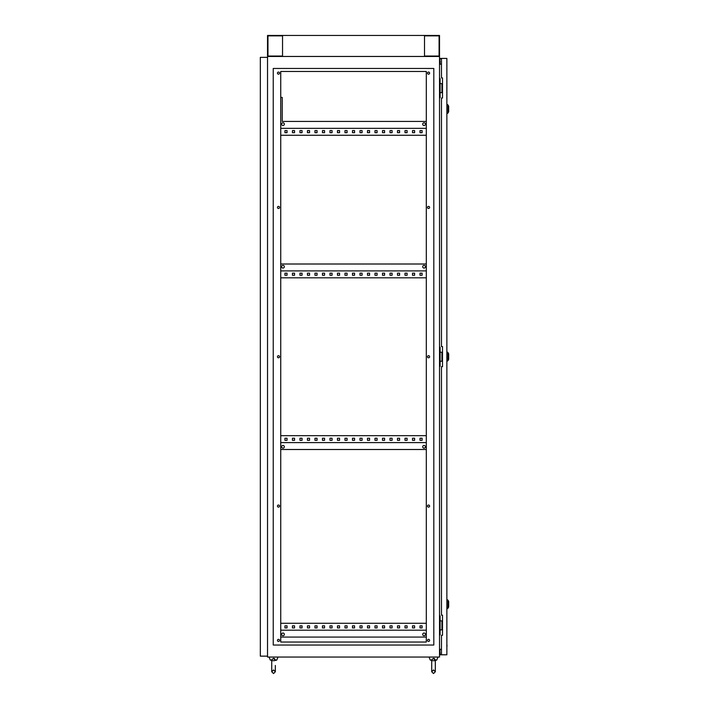 <?xml version="1.0" encoding="UTF-8"?>
<svg xmlns="http://www.w3.org/2000/svg" width="709" height="709" viewBox="0 0 709 709"><rect width="100%" height="100%" fill="white"/><g stroke="black" fill="none" stroke-linecap="round" stroke-linejoin="round"><path stroke-width="1.06" d="M433.128 658.395L435.291 660.044C434.466 660.77 434.466 660.77 435.291 660.044C434.466 660.77 434.466 660.77 435.291 660.044C434.466 660.77 434.466 660.77 435.291 660.044C434.466 660.77 434.466 660.77 435.291 660.044L435.308 659.689M434.59 658.634L433.899 658.395M273.151 658.395L275.322 660.044C274.489 660.77 274.489 660.77 275.322 660.044C274.489 660.77 274.489 660.77 275.322 660.044C274.489 660.77 274.489 660.77 275.322 660.044C274.489 660.77 274.489 660.77 275.322 660.044L275.331 659.689M274.613 658.634L273.922 658.395M275.34 660.044L276.785 660.044L278.043 657.039M271.733 660.442L270.289 660.044L269.039 657.039M270.289 660.044L271.733 660.044M273.541 658.369L271.733 659.813L271.733 671.751L273.541 673.55L275.34 671.751L275.34 665.45M435.317 660.044L436.762 660.044L438.011 657.039M431.71 660.442L430.266 660.044L429.007 657.039M430.266 660.044L431.71 660.044M433.509 658.369L431.71 659.813L431.71 671.751L433.509 673.55L435.317 671.751L435.317 665.45L435.317 671.751L433.509 673.55L431.71 671.751L431.71 659.813M284.344 124.146A1.347 1.347 0 0 0 282.988 122.79A1.347 1.347 0 0 0 281.641 124.146A1.347 1.347 0 0 0 282.988 125.493A1.347 1.347 0 0 0 284.344 124.146M425.409 124.146A1.347 1.347 0 0 0 424.062 122.79A1.347 1.347 0 0 0 422.706 124.146A1.347 1.347 0 0 0 424.062 125.493A1.347 1.347 0 0 0 425.409 124.146M281.641 266.708A1.347 1.347 0 0 1 282.988 265.361A1.347 1.347 0 0 1 284.344 266.708A1.347 1.347 0 0 1 282.988 268.055A1.347 1.347 0 0 1 281.641 266.708M422.706 266.708A1.347 1.347 0 0 1 424.062 265.361A1.347 1.347 0 0 1 425.409 266.708A1.347 1.347 0 0 1 424.062 268.055A1.347 1.347 0 0 1 422.706 266.708M284.344 446.794A1.347 1.347 0 0 0 282.988 445.447A1.347 1.347 0 0 0 281.641 446.794A1.347 1.347 0 0 0 282.988 448.141A1.347 1.347 0 0 0 284.344 446.794M425.409 446.794A1.347 1.347 0 0 0 424.062 445.447A1.347 1.347 0 0 0 422.706 446.794A1.347 1.347 0 0 0 424.062 448.141A1.347 1.347 0 0 0 425.409 446.794M284.344 634.378A1.347 1.347 0 0 0 282.988 633.031A1.347 1.347 0 0 0 281.641 634.378A1.347 1.347 0 0 0 282.988 635.734A1.347 1.347 0 0 0 284.344 634.378M425.409 634.378A1.347 1.347 0 0 0 424.062 633.031A1.347 1.347 0 0 0 422.706 634.378A1.347 1.347 0 0 0 424.062 635.734A1.347 1.347 0 0 0 425.409 634.378M277.441 640.387A1.055 1.055 0 0 1 278.486 639.332A1.055 1.055 0 0 1 279.541 640.387A1.055 1.055 0 0 1 278.486 641.432A1.055 1.055 0 0 1 277.441 640.387M277.441 506.075A1.055 1.055 0 0 1 278.486 505.021A1.055 1.055 0 0 1 279.541 506.075A1.055 1.055 0 0 1 278.486 507.121A1.055 1.055 0 0 1 277.441 506.075M277.441 356.751A1.055 1.055 0 0 1 278.486 355.696A1.055 1.055 0 0 1 279.541 356.751A1.055 1.055 0 0 1 278.486 357.806A1.055 1.055 0 0 1 277.441 356.751M277.441 207.427A1.055 1.055 0 0 1 278.486 206.381A1.055 1.055 0 0 1 279.541 207.427A1.055 1.055 0 0 1 278.486 208.481A1.055 1.055 0 0 1 277.441 207.427M277.441 73.116A1.055 1.055 0 0 1 278.486 72.07A1.055 1.055 0 0 1 279.541 73.116A1.055 1.055 0 0 1 278.486 74.17A1.055 1.055 0 0 1 277.441 73.116M427.509 73.116A1.055 1.055 0 0 1 428.564 72.07A1.055 1.055 0 0 1 429.61 73.116A1.055 1.055 0 0 1 428.564 74.17A1.055 1.055 0 0 1 427.509 73.116M427.509 207.427A1.055 1.055 0 0 1 428.564 206.381A1.055 1.055 0 0 1 429.61 207.427A1.055 1.055 0 0 1 428.564 208.481A1.055 1.055 0 0 1 427.509 207.427M427.509 356.751A1.055 1.055 0 0 1 428.564 355.696A1.055 1.055 0 0 1 429.61 356.751A1.055 1.055 0 0 1 428.564 357.806A1.055 1.055 0 0 1 427.509 356.751M427.509 506.075A1.055 1.055 0 0 1 428.564 505.021A1.055 1.055 0 0 1 429.61 506.075A1.055 1.055 0 0 1 428.564 507.121A1.055 1.055 0 0 1 427.509 506.075M427.509 640.387A1.055 1.055 0 0 1 428.564 639.332A1.055 1.055 0 0 1 429.61 640.387A1.055 1.055 0 0 1 428.564 641.432A1.055 1.055 0 0 1 427.509 640.387M439.518 78.672L440.112 78.672L440.112 97.576L439.518 97.576M439.518 347.295L440.112 347.295L440.112 366.207L439.518 366.207M439.518 657.039L439.518 56.463L267.532 56.463L439.518 56.463L439.518 35.45L267.532 35.45L267.532 657.039L439.518 657.039M439.518 615.926L440.112 615.926L440.112 634.83L439.518 634.83M294.545 130.598L292.445 130.598L292.445 132.698L294.545 132.698L294.545 130.598L292.445 130.598L292.445 132.698L294.545 132.698L294.545 130.598M309.558 130.598L307.449 130.598L307.449 132.698L309.558 132.698L309.558 130.598L307.449 130.598L307.449 132.698L309.558 132.698L309.558 130.598M324.562 130.598L322.462 130.598L322.462 132.698L324.562 132.698L324.562 130.598L322.462 130.598L322.462 132.698L324.562 132.698L324.562 130.598M339.567 130.598L337.466 130.598L337.466 132.698L339.567 132.698L339.567 130.598L337.466 130.598L337.466 132.698L339.567 132.698L339.567 130.598M354.571 130.598L352.47 130.598L352.47 132.698L354.571 132.698L354.571 130.598L352.47 130.598L352.47 132.698L354.571 132.698L354.571 130.598M369.584 130.598L367.484 130.598L367.484 132.698L369.584 132.698L369.584 130.598L367.484 130.598L367.484 132.698L369.584 132.698L369.584 130.598M384.588 130.598L382.488 130.598L382.488 132.698L384.588 132.698L384.588 130.598L382.488 130.598L382.488 132.698L384.588 132.698L384.588 130.598M399.592 130.598L397.492 130.598L397.492 132.698L399.592 132.698L399.592 130.598L397.492 130.598L397.492 132.698L399.592 132.698L399.592 130.598M414.605 130.598L412.505 130.598L412.505 132.698L414.605 132.698L414.605 130.598L412.505 130.598L412.505 132.698L414.605 132.698L414.605 130.598M280.737 135.251L426.313 135.251M422.103 130.598L420.003 130.598L420.003 132.698L422.103 132.698L422.103 130.598L420.003 130.598L420.003 132.698L422.103 132.698L422.103 130.598M407.099 130.598L404.999 130.598L404.999 132.698L407.099 132.698L407.099 130.598L404.999 130.598L404.999 132.698L407.099 132.698L407.099 130.598M392.095 130.598L389.994 130.598L389.994 132.698L392.095 132.698L392.095 130.598L389.994 130.598L389.994 132.698L392.095 132.698L392.095 130.598M377.082 130.598L374.981 130.598L374.981 132.698L377.082 132.698L377.082 130.598L374.981 130.598L374.981 132.698L377.082 132.698L377.082 130.598M362.077 130.598L359.977 130.598L359.977 132.698L362.077 132.698L362.077 130.598L359.977 130.598L359.977 132.698L362.077 132.698L362.077 130.598M347.073 130.598L344.973 130.598L344.973 132.698L347.073 132.698L347.073 130.598L344.973 130.598L344.973 132.698L347.073 132.698L347.073 130.598M332.06 130.598L329.96 130.598L329.96 132.698L332.06 132.698L332.06 130.598L329.96 130.598L329.96 132.698L332.06 132.698L332.06 130.598M317.056 130.598L314.956 130.598L314.956 132.698L317.056 132.698L317.056 130.598L314.956 130.598L314.956 132.698L317.056 132.698L317.056 130.598M302.052 130.598L299.951 130.598L299.951 132.698L302.052 132.698L302.052 130.598L299.951 130.598L299.951 132.698L302.052 132.698L302.052 130.598M287.048 130.598L284.938 130.598L284.938 132.698L287.048 132.698L287.048 130.598L284.938 130.598L284.938 132.698L287.048 132.698L287.048 130.598M294.545 273.16L294.545 275.26L292.445 275.26L292.445 273.16L294.545 273.16L292.445 273.16L292.445 275.26L294.545 275.26L294.545 273.16M309.558 273.16L309.558 275.26L307.449 275.26L307.449 273.16L309.558 273.16L307.449 273.16L307.449 275.26L309.558 275.26L309.558 273.16M324.562 273.16L324.562 275.26L322.462 275.26L322.462 273.16L324.562 273.16L322.462 273.16L322.462 275.26L324.562 275.26L324.562 273.16M339.567 273.16L339.567 275.26L337.466 275.26L337.466 273.16L339.567 273.16L337.466 273.16L337.466 275.26L339.567 275.26L339.567 273.16M354.571 273.16L354.571 275.26L352.47 275.26L352.47 273.16L354.571 273.16L352.47 273.16L352.47 275.26L354.571 275.26L354.571 273.16M369.584 273.16L369.584 275.26L367.484 275.26L367.484 273.16L369.584 273.16L367.484 273.16L367.484 275.26L369.584 275.26L369.584 273.16M384.588 273.16L384.588 275.26L382.488 275.26L382.488 273.16L384.588 273.16L382.488 273.16L382.488 275.26L384.588 275.26L384.588 273.16M399.592 273.16L399.592 275.26L397.492 275.26L397.492 273.16L399.592 273.16L397.492 273.16L397.492 275.26L399.592 275.26L399.592 273.16M414.605 273.16L414.605 275.26L412.505 275.26L412.505 273.16L414.605 273.16L412.505 273.16L412.505 275.26L414.605 275.26L414.605 273.16M426.313 277.813L280.737 277.813M422.103 273.16L422.103 275.26L420.003 275.26L420.003 273.16L422.103 273.16L420.003 273.16L420.003 275.26L422.103 275.26L422.103 273.16M407.099 273.16L407.099 275.26L404.999 275.26L404.999 273.16L407.099 273.16L404.999 273.16L404.999 275.26L407.099 275.26L407.099 273.16M392.095 273.16L392.095 275.26L389.994 275.26L389.994 273.16L392.095 273.16L389.994 273.16L389.994 275.26L392.095 275.26L392.095 273.16M377.082 273.16L377.082 275.26L374.981 275.26L374.981 273.16L377.082 273.16L374.981 273.16L374.981 275.26L377.082 275.26L377.082 273.16M362.077 273.16L362.077 275.26L359.977 275.26L359.977 273.16L362.077 273.16L359.977 273.16L359.977 275.26L362.077 275.26L362.077 273.16M347.073 273.16L347.073 275.26L344.973 275.26L344.973 273.16L347.073 273.16L344.973 273.16L344.973 275.26L347.073 275.26L347.073 273.16M332.06 273.16L332.06 275.26L329.96 275.26L329.96 273.16L332.06 273.16L329.96 273.16L329.96 275.26L332.06 275.26L332.06 273.16M317.056 273.16L317.056 275.26L314.956 275.26L314.956 273.16L317.056 273.16L314.956 273.16L314.956 275.26L317.056 275.26L317.056 273.16M302.052 273.16L302.052 275.26L299.951 275.26L299.951 273.16L302.052 273.16L299.951 273.16L299.951 275.26L302.052 275.26L302.052 273.16M287.048 273.16L287.048 275.26L284.938 275.26L284.938 273.16L287.048 273.16L284.938 273.16L284.938 275.26L287.048 275.26L287.048 273.16M294.545 438.242L294.545 440.342L292.445 440.342L292.445 438.242L294.545 438.242L292.445 438.242L292.445 440.342L294.545 440.342L294.545 438.242M309.558 438.242L309.558 440.342L307.449 440.342L307.449 438.242L309.558 438.242L307.449 438.242L307.449 440.342L309.558 440.342L309.558 438.242M324.562 438.242L324.562 440.342L322.462 440.342L322.462 438.242L324.562 438.242L322.462 438.242L322.462 440.342L324.562 440.342L324.562 438.242M339.567 438.242L339.567 440.342L337.466 440.342L337.466 438.242L339.567 438.242L337.466 438.242L337.466 440.342L339.567 440.342L339.567 438.242M354.571 438.242L354.571 440.342L352.47 440.342L352.47 438.242L354.571 438.242L352.47 438.242L352.47 440.342L354.571 440.342L354.571 438.242M369.584 438.242L369.584 440.342L367.484 440.342L367.484 438.242L369.584 438.242L367.484 438.242L367.484 440.342L369.584 440.342L369.584 438.242M384.588 438.242L384.588 440.342L382.488 440.342L382.488 438.242L384.588 438.242L382.488 438.242L382.488 440.342L384.588 440.342L384.588 438.242M399.592 438.242L399.592 440.342L397.492 440.342L397.492 438.242L399.592 438.242L397.492 438.242L397.492 440.342L399.592 440.342L399.592 438.242M414.605 438.242L414.605 440.342L412.505 440.342L412.505 438.242L414.605 438.242L412.505 438.242L412.505 440.342L414.605 440.342L414.605 438.242M426.313 435.689L280.737 435.689M422.103 438.242L422.103 440.342L420.003 440.342L420.003 438.242L422.103 438.242L420.003 438.242L420.003 440.342L422.103 440.342L422.103 438.242M407.099 438.242L407.099 440.342L404.999 440.342L404.999 438.242L407.099 438.242L404.999 438.242L404.999 440.342L407.099 440.342L407.099 438.242M392.095 438.242L392.095 440.342L389.994 440.342L389.994 438.242L392.095 438.242L389.994 438.242L389.994 440.342L392.095 440.342L392.095 438.242M377.082 438.242L377.082 440.342L374.981 440.342L374.981 438.242L377.082 438.242L374.981 438.242L374.981 440.342L377.082 440.342L377.082 438.242M362.077 438.242L362.077 440.342L359.977 440.342L359.977 438.242L362.077 438.242L359.977 438.242L359.977 440.342L362.077 440.342L362.077 438.242M347.073 438.242L347.073 440.342L344.973 440.342L344.973 438.242L347.073 438.242L344.973 438.242L344.973 440.342L347.073 440.342L347.073 438.242M332.06 438.242L332.06 440.342L329.96 440.342L329.96 438.242L332.06 438.242L329.96 438.242L329.96 440.342L332.06 440.342L332.06 438.242M317.056 438.242L317.056 440.342L314.956 440.342L314.956 438.242L317.056 438.242L314.956 438.242L314.956 440.342L317.056 440.342L317.056 438.242M302.052 438.242L302.052 440.342L299.951 440.342L299.951 438.242L302.052 438.242L299.951 438.242L299.951 440.342L302.052 440.342L302.052 438.242M287.048 438.242L287.048 440.342L284.938 440.342L284.938 438.242L287.048 438.242L284.938 438.242L284.938 440.342L287.048 440.342L287.048 438.242M294.545 625.825L294.545 627.926L292.445 627.926L292.445 625.825L294.545 625.825L292.445 625.825L292.445 627.926L294.545 627.926L294.545 625.825M309.558 625.825L309.558 627.926L307.449 627.926L307.449 625.825L309.558 625.825L307.449 625.825L307.449 627.926L309.558 627.926L309.558 625.825M324.562 625.825L324.562 627.926L322.462 627.926L322.462 625.825L324.562 625.825L322.462 625.825L322.462 627.926L324.562 627.926L324.562 625.825M339.567 625.825L339.567 627.926L337.466 627.926L337.466 625.825L339.567 625.825L337.466 625.825L337.466 627.926L339.567 627.926L339.567 625.825M354.571 625.825L354.571 627.926L352.47 627.926L352.47 625.825L354.571 625.825L352.47 625.825L352.47 627.926L354.571 627.926L354.571 625.825M369.584 625.825L369.584 627.926L367.484 627.926L367.484 625.825L369.584 625.825L367.484 625.825L367.484 627.926L369.584 627.926L369.584 625.825M384.588 625.825L384.588 627.926L382.488 627.926L382.488 625.825L384.588 625.825L382.488 625.825L382.488 627.926L384.588 627.926L384.588 625.825M399.592 625.825L399.592 627.926L397.492 627.926L397.492 625.825L399.592 625.825L397.492 625.825L397.492 627.926L399.592 627.926L399.592 625.825M414.605 625.825L414.605 627.926L412.505 627.926L412.505 625.825L414.605 625.825L412.505 625.825L412.505 627.926L414.605 627.926L414.605 625.825M426.313 623.273L280.737 623.273M422.103 625.825L422.103 627.926L420.003 627.926L420.003 625.825L422.103 625.825L420.003 625.825L420.003 627.926L422.103 627.926L422.103 625.825M407.099 625.825L407.099 627.926L404.999 627.926L404.999 625.825L407.099 625.825L404.999 625.825L404.999 627.926L407.099 627.926L407.099 625.825M392.095 625.825L392.095 627.926L389.994 627.926L389.994 625.825L392.095 625.825L389.994 625.825L389.994 627.926L392.095 627.926L392.095 625.825M377.082 625.825L377.082 627.926L374.981 627.926L374.981 625.825L377.082 625.825L374.981 625.825L374.981 627.926L377.082 627.926L377.082 625.825M362.077 625.825L362.077 627.926L359.977 627.926L359.977 625.825L362.077 625.825L359.977 625.825L359.977 627.926L362.077 627.926L362.077 625.825M347.073 625.825L347.073 627.926L344.973 627.926L344.973 625.825L347.073 625.825L344.973 625.825L344.973 627.926L347.073 627.926L347.073 625.825M332.06 625.825L332.06 627.926L329.96 627.926L329.96 625.825L332.06 625.825L329.96 625.825L329.96 627.926L332.06 627.926L332.06 625.825M317.056 625.825L317.056 627.926L314.956 627.926L314.956 625.825L317.056 625.825L314.956 625.825L314.956 627.926L317.056 627.926L317.056 625.825M302.052 625.825L302.052 627.926L299.951 627.926L299.951 625.825L302.052 625.825L299.951 625.825L299.951 627.926L302.052 627.926L302.052 625.825M287.048 625.825L287.048 627.926L284.938 627.926L284.938 625.825L287.048 625.825L284.938 625.825L284.938 627.926L287.048 627.926L287.048 625.825M426.313 270.909L280.737 270.909M426.313 442.593L280.737 442.593M426.313 630.177L280.737 630.177M280.737 97.425L280.737 71.467L426.313 71.467L426.313 121.443L282.244 121.443L282.244 97.425L280.737 97.425M426.313 642.035L426.313 637.081L280.737 637.081L280.737 642.035L426.313 642.035L426.313 71.467L280.737 71.467L280.737 642.035L426.313 642.035M273.24 68.463L433.811 68.463L433.811 645.039L273.24 645.039L273.24 68.463M441.468 64.2L439.518 64.2M441.468 649.302L439.518 649.302M280.737 449.497L426.313 449.497M280.737 264.005L426.313 264.005M280.737 128.347L426.313 128.347M442.513 620.871L440.112 620.871M442.513 629.876L441.946 629.876L441.946 620.871M441.946 629.876L440.112 629.876M442.513 352.249L440.112 352.249M442.513 361.253L441.946 361.253L441.946 352.249M441.946 361.253L440.112 361.253M442.513 83.627L440.112 83.627M442.513 92.631L441.946 92.631L441.946 83.627M441.946 92.631L440.112 92.631M448.673 601.817L448.673 606.62M448.673 354.199L448.673 359.002M448.673 106.58L448.673 111.384M441.468 654.788L441.468 635.282L442.513 635.282L442.513 615.173L441.468 615.173L441.468 366.659L442.513 366.659L442.513 346.55L441.468 346.55L441.468 98.028L442.513 98.028L442.513 77.919L441.468 77.919L441.468 58.413L446.865 58.413L446.865 654.788L439.669 654.788L440.112 649.302M441.468 58.413L439.669 58.413L439.669 60.814L440.112 58.865L441.468 58.865M441.468 654.345L440.112 654.788M440.112 64.2L440.112 60.814M440.112 652.386L440.112 654.345M439.669 652.386L439.669 649.302M439.669 64.2L439.669 60.814M440.112 58.413L440.112 58.865M446.865 645.172L446.865 643.054M447.016 645.172L446.865 647.29M267.532 656.144L260.327 656.144L260.327 57.358L267.532 57.358M439.093 56.038L439.093 35.867L424.505 35.867L424.505 56.038L439.093 56.038M282.545 35.867L267.958 35.867L267.958 56.038L282.545 56.038L282.545 35.867L282.545 56.038M424.505 35.867L424.505 56.038M448.673 606.975L448.026 608.207L448.026 600.231L446.865 599.415M448.673 359.357L448.026 360.589L448.026 352.612L446.865 351.797M448.673 111.747L448.026 112.97L448.026 104.994L446.865 104.179M435.317 659.813L435.317 665.45L435.317 659.813M274.463 660.691L272.611 660.691M273.541 673.55L275.34 671.751L273.541 669.952L271.733 671.751L273.541 673.55M271.733 659.813L271.733 671.751M275.34 660.442L276.785 660.044M434.44 660.691L432.587 660.691M431.71 671.751L433.509 669.952L435.317 671.751M435.317 660.442L436.762 660.044M448.026 608.207L446.865 609.022M448.026 600.231L448.673 601.454M448.026 360.589L446.865 361.404M448.026 352.612L448.673 353.844M448.026 112.97L446.865 113.786M448.026 104.994L448.673 106.226"/></g></svg>
